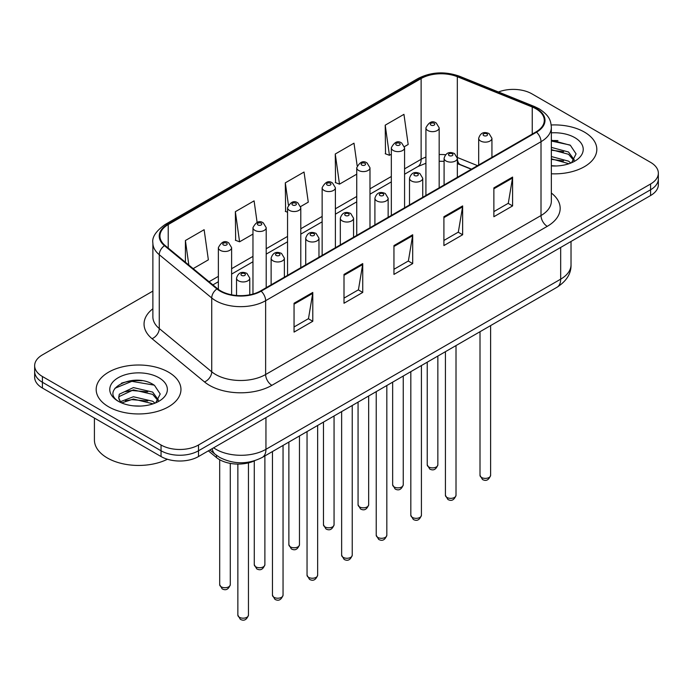 <?xml version="1.0" encoding="UTF-8"?>
<svg xmlns="http://www.w3.org/2000/svg" width="693" height="693" viewBox="0 0 693 693"><rect width="100%" height="100%" fill="white"/><g stroke="black" fill="none" stroke-linecap="round" stroke-linejoin="round"><path stroke-width="1.04" d="M471.309 169.257L458.125 163.929A35.326 20.392 0 0 0 457.337 163.617M254.833 460.672A26.49 15.298 180 0 1 216.476 457.553L208.35 450.857M584.407 132.086A42.386 24.472 0 0 0 551.204 124.983A42.386 24.472 0 0 1 584.407 132.086A42.386 24.472 0 0 1 596.82 149.385A42.386 24.472 0 0 0 584.407 132.086M168.538 372.176A42.386 24.472 0 0 0 122.349 366.874A42.386 24.472 0 0 0 96.18 389.483A42.386 24.472 0 0 0 108.593 406.782A42.386 24.472 0 0 0 154.79 412.092A42.386 24.472 0 0 0 180.96 389.483A42.386 24.472 0 0 0 168.538 372.176A42.386 24.472 0 0 0 122.349 366.874A42.386 24.472 0 0 0 96.18 389.483A42.386 24.472 0 0 0 108.593 406.782A42.386 24.472 0 0 0 154.79 412.092A42.386 24.472 0 0 0 180.96 389.483A42.386 24.472 0 0 0 168.538 372.176M536.01 108.827A28.257 16.311 180 0 1 544.291 120.365A28.257 16.311 180 0 1 536.01 131.904L260.646 290.887A28.257 16.311 180 0 1 217.515 288.704L165.055 245.452A28.257 16.311 180 0 1 159.944 236.088A28.257 16.311 180 0 1 168.217 224.558L421.127 78.543A28.257 16.311 180 0 1 457.319 76.715L532.241 106.999A28.257 16.311 180 0 1 536.01 108.827M536.512 108.541A28.967 16.719 0 0 0 532.64 106.67L457.718 76.377A28.967 16.719 0 0 0 420.625 78.257L167.723 224.263A28.967 16.719 0 0 0 164.475 245.686L216.935 288.938A28.967 16.719 0 0 0 261.14 291.173L536.512 132.19A28.967 16.719 0 0 0 536.512 108.541M152.876 291.095L42.412 354.877A26.49 15.298 0 0 0 34.65 365.687L34.65 377.226A26.49 15.298 0 0 0 42.412 388.037L161.045 456.54L161.045 450.771A26.49 15.298 0 0 0 198.51 450.771L650.588 189.761A26.49 15.298 0 0 0 658.35 178.95A26.49 15.298 0 0 1 650.588 189.761L198.51 450.771A26.49 15.298 0 0 1 161.045 450.771L42.412 382.276L161.045 450.771L161.045 445.001A26.49 15.298 0 0 0 198.51 445.001L650.588 183.992A26.49 15.298 0 0 0 658.35 173.181A26.49 15.298 0 0 0 650.588 162.361L531.955 93.867A26.49 15.298 0 0 0 498.458 91.987M34.65 371.457A26.49 15.298 0 0 0 42.412 382.276A26.49 15.298 0 0 1 34.65 371.457M294.049 303.248L294.049 332.094L312.786 321.275L312.786 292.437L294.049 303.248M294.049 326.975L308.48 318.641L312.708 293.39A7.069 4.08 -120 0 0 312.786 292.437M308.35 318.719L312.786 321.275M344.005 274.411L344.005 303.248L362.734 292.437L362.734 263.591L344.005 274.411M344.005 298.129L358.428 289.804L362.656 264.553A7.069 4.08 -120 0 0 362.734 263.591M358.307 289.873L362.734 292.437M493.866 187.89L493.866 216.727L512.595 205.916L512.595 177.07L493.866 187.89M493.866 211.616L508.29 203.283L512.517 178.032A7.069 4.08 -120 0 0 512.595 177.07M508.16 203.352L512.595 205.916M443.91 216.727L443.91 245.573L462.638 234.754L462.638 205.916L443.91 216.727M443.91 240.454L458.333 232.12L462.569 206.869A7.069 4.08 -120 0 0 462.638 205.916M458.212 232.198L462.638 234.754M393.953 245.573L393.953 274.411L412.69 263.591L412.69 234.754L393.953 245.573M393.953 269.291L408.385 260.966L412.612 235.715A7.069 4.08 -120 0 0 412.69 234.754M408.255 261.036L412.69 263.591M551.351 173.796A42.386 24.472 0 0 0 596.82 149.385A42.386 24.472 0 0 1 551.351 173.796M34.65 365.687A26.49 15.298 0 0 0 42.412 376.507L161.045 445.001M193.156 268.624L208.359 259.84L204.132 229.704L185.403 240.523L185.403 262.223M357.155 165.731L353.993 143.182L335.265 154.002L335.559 182.666M404.443 146.639L408.177 144.482L403.95 114.345L385.213 125.164L385.516 153.829M257.103 222.384L254.088 200.866L235.351 211.686L235.655 240.35M300.667 206.549L308.272 202.157L304.036 172.029L285.308 182.839L285.611 211.504M287.552 212.231L285.308 211.391M285.308 182.839L288.401 204.868M335.265 154.002L339.492 184.139L356.739 174.177M339.492 184.139L335.265 182.554M385.213 125.164L389.44 155.293L391.328 154.21M389.44 155.293L385.213 153.716M235.351 211.686L239.579 241.814L252.962 234.095M239.579 241.814L235.351 240.237M185.403 240.523L188.843 265.064M142.1 380.726A35.326 20.392 0 0 0 121.431 383.186M557.96 140.636A35.326 20.392 0 0 0 551.351 140.61M161.045 456.54A26.49 15.298 0 0 0 198.51 456.54L650.588 195.53A26.49 15.298 0 0 0 658.35 184.719L658.35 173.181M551.351 165.696L556.34 165.974M551.351 156.54L568.546 161.157L570.885 163.028M551.351 158.827L568.97 163.739M551.351 147.384L568.546 152.001L574.28 159.918M551.351 149.671L568.546 154.288L573.83 160.516M551.351 165.913A28.794 16.623 0 0 0 574.792 161.14A28.794 16.623 0 0 0 574.792 137.63A28.794 16.623 0 0 0 551.351 132.857M571.56 162.751L576.074 153.889L570.365 145.296L551.351 140.142M551.351 141.034L569.975 145.028M551.351 150.19L563.6 151.767M551.351 159.347L563.6 160.923M94.413 418.07L94.413 439.951A44.153 25.494 0 0 0 107.346 457.978A44.153 25.494 0 0 0 167.42 459.251M133.749 405.873L140.48 406.072M120.547 401.645L133.403 396.743L152.685 401.247L155.024 403.127M121.725 402.884L133.403 399.029L153.11 403.828M120.747 402.538L118.685 397.704A19.958 11.521 0 0 0 121.907 403.04M118.685 397.704L119.291 394.204L133.403 387.586L152.685 392.091L158.42 400.017M118.737 397.981L119.291 396.5L133.403 389.873L152.685 394.386L157.969 400.615M155.7 402.841L160.213 393.988L154.504 385.386C134.303 370.868 98.406 390.003 119.135 401.732L119.231 401.801M158.931 377.728A28.794 16.623 0 0 0 118.208 377.728A28.794 16.623 0 0 0 118.208 401.238A28.794 16.623 0 0 0 158.931 401.238A28.794 16.623 0 0 0 158.931 377.728M114.925 388.279L131.835 381.341L154.115 385.126M125.485 391.649L131.835 390.497L147.739 391.857M125.485 400.805L131.835 399.653L147.739 401.013M216.476 455.327L216.476 457.553M551.351 193.035A44.153 25.494 180 0 1 547.253 226.351L271.881 385.334A8.827 5.102 60 0 1 265.636 374.523L541.008 215.54A35.326 20.392 0 0 0 551.351 201.117L551.351 127.287A35.326 20.392 180 0 1 541.008 141.71A8.827 5.102 -120 0 0 536.512 132.19M271.881 385.334A44.153 25.494 180 0 1 209.442 385.334A44.153 25.494 180 0 1 204.496 381.93L152.036 338.678A44.153 25.494 180 0 1 152.876 308.757M215.688 374.523A35.326 20.392 0 0 0 265.636 374.523L265.636 300.693A35.326 20.392 180 0 1 211.729 297.964L159.269 254.712A35.326 20.392 180 0 1 152.876 243.018L152.876 316.848A35.326 20.392 0 0 0 159.269 328.543L211.729 371.794A35.326 20.392 0 0 0 215.688 374.523M551.351 127.287C550.779 121.214 550.216 116.164 539.18 108.827L534.537 106.575A8.827 4.132 112 0 0 532.64 106.67M534.537 106.575L459.615 76.282C444.984 71.11 431.098 71.855 417.957 78.534A8.827 5.102 60 0 1 420.625 78.257M167.723 224.263A8.827 5.102 -120 0 0 165.055 224.549C155.89 231.141 151.828 237.292 152.876 243.018M164.475 245.686A8.827 5.908 129.5 0 0 159.269 254.712L159.269 328.543A8.827 5.908 -50.5 0 1 152.036 338.678M459.615 76.282A8.827 4.132 112 0 0 457.718 76.377M216.935 288.938A8.827 5.908 129.5 0 0 211.729 297.964L211.729 371.794A8.827 5.908 -50.5 0 1 204.496 381.93M261.14 291.173A8.827 5.102 60 0 1 265.636 300.693L541.008 141.71L541.008 215.54A8.827 5.102 60 0 0 547.253 226.351M198.51 445.001L198.51 456.54M650.588 183.992L650.588 195.53M42.412 376.507L42.412 388.037M168.217 224.558L168.217 248.059M532.241 106.999L532.241 134.078M457.319 76.715L457.319 157.467A28.257 16.311 0 0 0 457.267 157.45M477.555 165.653L457.319 157.467A15.896 7.441 -68 0 0 457.319 157.865M445.504 154.712A28.257 16.311 0 0 0 439.171 154.556M425.918 157.077A28.257 16.311 0 0 0 421.127 159.295L404.573 168.849M421.127 78.543L421.127 159.295A15.896 9.174 60 0 1 417.836 166.571L404.573 174.229M391.328 176.498L369.984 188.825M356.739 196.474L335.386 208.792M322.141 216.441L300.797 228.768M287.552 236.417L266.207 248.735M252.962 256.384L231.609 268.711M218.364 276.36L209.061 281.73M471.5 169.144L460.473 164.683A15.896 7.441 -68 0 1 457.337 158.342M393.953 246.483L412.612 235.715M443.91 217.645L462.569 206.869M493.866 188.799L512.517 178.032M344.005 275.32L362.656 264.553M294.049 304.166L312.708 293.39M213.626 447.808A35.326 20.392 0 0 0 215.999 449.324A35.326 20.392 0 0 0 265.947 449.324L560.672 279.166A35.326 20.392 0 0 0 571.023 264.752C571.275 273.51 566.614 281.011 557.016 287.257L262.292 457.415A17.663 10.196 60 0 0 265.947 449.324L265.947 417.602M560.672 247.444L560.672 279.166A17.663 10.196 60 0 1 557.016 287.257M212.197 448.64A17.663 11.816 129.5 0 0 215.272 454.383L209.91 449.956M490.609 475.32C488.86 480.084 486.148 481.479 482.475 479.504L480.006 475.32A5.301 3.058 0 0 0 481.557 477.486A5.301 3.058 0 0 0 487.335 478.144A5.301 3.058 0 0 0 490.609 475.32L490.609 325.597M480.621 141.025A6.627 3.82 180 0 1 478.681 138.314C480.379 132.883 483.844 131.306 489.076 133.593L491.935 138.314A6.627 3.82 180 0 1 487.846 141.848A6.627 3.82 180 0 1 480.621 141.025M486.867 133.81A2.209 1.273 0 0 0 483.749 133.81A2.209 1.273 0 0 0 483.749 135.611A2.209 1.273 0 0 0 486.867 135.611A2.209 1.273 0 0 0 486.867 133.81M428.794 466.995A5.301 3.058 0 0 0 434.572 467.654A5.301 3.058 0 0 0 437.846 464.83C436.096 469.594 433.385 470.989 429.712 469.014L427.243 464.83A5.301 3.058 0 0 0 428.794 466.995M439.171 187.812L439.171 127.824A6.627 3.82 180 0 1 435.083 131.358A6.627 3.82 180 0 1 427.858 130.535A6.627 3.82 180 0 1 425.918 127.824L425.918 195.461M430.985 125.121A2.209 1.273 0 0 0 434.104 125.121A2.209 1.273 0 0 0 434.104 123.319A2.209 1.273 0 0 0 430.985 123.319A2.209 1.273 0 0 0 430.985 125.121M456.011 495.296C454.27 500.06 451.559 501.455 447.886 499.48L445.417 495.296A5.301 3.058 0 0 0 446.968 497.453A5.301 3.058 0 0 0 452.746 498.12A5.301 3.058 0 0 0 456.011 495.296L456.011 345.564M446.032 160.993A6.627 3.82 180 0 1 444.092 158.29C445.781 152.858 449.246 151.282 454.487 153.569L457.337 158.29A6.627 3.82 180 0 1 453.248 161.824A6.627 3.82 180 0 1 446.032 160.993M452.278 153.785A2.209 1.273 0 0 0 449.151 153.785A2.209 1.273 0 0 0 449.151 155.587A2.209 1.273 0 0 0 452.278 155.587A2.209 1.273 0 0 0 452.278 153.785M421.422 515.263C419.672 520.027 416.969 521.422 413.288 519.447L410.828 515.263A5.301 3.058 0 0 0 412.378 517.428A5.301 3.058 0 0 0 418.148 518.095A5.301 3.058 0 0 0 421.422 515.263L421.422 365.54M411.443 180.968A6.627 3.82 180 0 1 409.502 178.266C411.192 172.826 414.657 171.249 419.889 173.536L422.747 178.266A6.627 3.82 180 0 1 418.659 181.791A6.627 3.82 180 0 1 411.443 180.968M417.68 173.752A2.209 1.273 0 0 0 414.561 173.752A2.209 1.273 0 0 0 414.561 175.554A2.209 1.273 0 0 0 417.68 175.554A2.209 1.273 0 0 0 417.68 173.752M386.824 535.239C385.083 540.003 382.371 541.398 378.699 539.423L376.23 535.239A5.301 3.058 0 0 0 377.78 537.404A5.301 3.058 0 0 0 383.558 538.063A5.301 3.058 0 0 0 386.824 535.239L386.824 385.507M376.845 200.935A6.627 3.82 180 0 1 374.904 198.233C376.602 192.801 380.067 191.225 385.299 193.512L388.149 198.233A6.627 3.82 180 0 1 384.061 201.767A6.627 3.82 180 0 1 376.845 200.935M383.09 193.728A2.209 1.273 0 0 0 379.972 193.728A2.209 1.273 0 0 0 379.972 195.53A2.209 1.273 0 0 0 383.09 195.53A2.209 1.273 0 0 0 383.09 193.728M352.235 555.206C350.493 559.979 347.782 561.373 344.109 559.39L341.64 555.206A5.301 3.058 0 0 0 343.191 557.371A5.301 3.058 0 0 0 348.969 558.038A5.301 3.058 0 0 0 352.235 555.206L352.235 405.483M342.255 220.911A6.627 3.82 180 0 1 340.315 218.208C342.004 212.768 345.469 211.2 350.71 213.479L353.56 218.208A6.627 3.82 180 0 1 349.471 221.743A6.627 3.82 180 0 1 342.255 220.911M348.501 213.695A2.209 1.273 0 0 0 345.374 213.695A2.209 1.273 0 0 0 345.374 215.506A2.209 1.273 0 0 0 348.501 215.506A2.209 1.273 0 0 0 348.501 213.695M394.204 486.962A5.301 3.058 0 0 0 399.982 487.629A5.301 3.058 0 0 0 403.248 484.805C401.507 489.57 398.796 490.965 395.123 488.989L392.654 484.805A5.301 3.058 0 0 0 394.204 486.962M404.573 207.787L404.573 147.8A6.627 3.82 180 0 1 400.485 151.334A6.627 3.82 180 0 1 393.269 150.502A6.627 3.82 180 0 1 391.328 147.8L391.328 215.436M396.387 145.097A2.209 1.273 0 0 0 399.514 145.097A2.209 1.273 0 0 0 399.514 143.295A2.209 1.273 0 0 0 396.387 143.295A2.209 1.273 0 0 0 396.387 145.097M359.615 506.938A5.301 3.058 0 0 0 365.384 507.605A5.301 3.058 0 0 0 368.659 504.773C366.909 509.537 364.206 510.932 360.525 508.957L358.064 504.773A5.301 3.058 0 0 0 359.615 506.938M369.984 227.754L369.984 167.775A6.627 3.82 180 0 1 365.895 171.301A6.627 3.82 180 0 1 358.679 170.478A6.627 3.82 180 0 1 356.739 167.775L356.739 235.403M361.798 165.064A2.209 1.273 0 0 0 364.916 165.064A2.209 1.273 0 0 0 364.916 163.262A2.209 1.273 0 0 0 361.798 163.262A2.209 1.273 0 0 0 361.798 165.064M325.017 526.914A5.301 3.058 0 0 0 330.795 527.572A5.301 3.058 0 0 0 334.061 524.748C332.319 529.513 329.608 530.907 325.935 528.932L323.466 524.748A5.301 3.058 0 0 0 325.017 526.914M335.386 247.73L335.386 187.742A6.627 3.82 180 0 1 331.297 191.277A6.627 3.82 180 0 1 324.081 190.445A6.627 3.82 180 0 1 322.141 187.742L322.141 255.379M327.209 185.04A2.209 1.273 0 0 0 330.327 185.04A2.209 1.273 0 0 0 330.327 183.238A2.209 1.273 0 0 0 327.209 183.238A2.209 1.273 0 0 0 327.209 185.04M317.645 575.181C315.895 579.946 313.184 581.34 309.511 579.365L307.042 575.181A5.301 3.058 0 0 0 308.602 577.347A5.301 3.058 0 0 0 314.371 578.005A5.301 3.058 0 0 0 317.645 575.181L317.645 425.459M307.657 240.878A6.627 3.82 180 0 1 305.726 238.175C307.415 232.744 310.88 231.167 316.112 233.454L318.971 238.175A6.627 3.82 180 0 1 314.882 241.71A6.627 3.82 180 0 1 307.657 240.878M313.903 233.671A2.209 1.273 0 0 0 310.785 233.671A2.209 1.273 0 0 0 310.785 235.473A2.209 1.273 0 0 0 313.903 235.473A2.209 1.273 0 0 0 313.903 233.671M283.047 595.157C281.306 599.921 278.595 601.316 274.922 599.341L272.453 595.157A5.301 3.058 0 0 0 274.004 597.314A5.301 3.058 0 0 0 279.781 597.981A5.301 3.058 0 0 0 283.047 595.157L283.047 445.426M273.068 260.854A6.627 3.82 180 0 1 271.128 258.151C272.825 252.72 276.282 251.143 281.523 253.421L284.373 258.151A6.627 3.82 180 0 1 280.284 261.685A6.627 3.82 180 0 1 273.068 260.854M279.314 253.647A2.209 1.273 0 0 0 276.186 253.647A2.209 1.273 0 0 0 276.186 255.448A2.209 1.273 0 0 0 279.314 255.448A2.209 1.273 0 0 0 279.314 253.647M248.458 615.124C246.717 619.889 244.005 621.283 240.324 619.308L237.864 615.124A5.301 3.058 0 0 0 239.414 617.29A5.301 3.058 0 0 0 245.183 617.948A5.301 3.058 0 0 0 248.458 615.124L248.458 462.872M238.479 280.83A6.627 3.82 180 0 1 236.538 278.118C238.227 272.687 241.692 271.11 246.925 273.397L249.783 278.118A6.627 3.82 180 0 1 245.694 281.653A6.627 3.82 180 0 1 238.479 280.83M244.724 273.614A2.209 1.273 0 0 0 241.597 273.614A2.209 1.273 0 0 0 241.597 275.416A2.209 1.273 0 0 0 244.724 275.416A2.209 1.273 0 0 0 244.724 273.614M290.428 546.881A5.301 3.058 0 0 0 296.206 547.548A5.301 3.058 0 0 0 299.471 544.715C297.73 549.48 295.019 550.883 291.346 548.899L288.877 544.715A5.301 3.058 0 0 0 290.428 546.881M300.797 267.697L300.797 207.718A6.627 3.82 180 0 1 296.708 211.244A6.627 3.82 180 0 1 289.492 210.421A6.627 3.82 180 0 1 287.552 207.718L287.552 275.346M292.611 205.015A2.209 1.273 0 0 0 295.738 205.015A2.209 1.273 0 0 0 295.738 203.205A2.209 1.273 0 0 0 292.611 203.205A2.209 1.273 0 0 0 292.611 205.015M255.838 566.857A5.301 3.058 0 0 0 261.608 567.515A5.301 3.058 0 0 0 264.882 564.691C263.132 569.455 260.421 570.85 256.748 568.875L254.279 564.691A5.301 3.058 0 0 0 255.838 566.857M266.207 287.673L266.207 227.685A6.627 3.82 180 0 1 262.119 231.219A6.627 3.82 180 0 1 254.894 230.388A6.627 3.82 180 0 1 252.962 227.685L252.962 294.04M258.021 224.982A2.209 1.273 0 0 0 261.14 224.982A2.209 1.273 0 0 0 261.14 223.181A2.209 1.273 0 0 0 258.021 223.181A2.209 1.273 0 0 0 258.021 224.982M221.24 586.824A5.301 3.058 0 0 0 227.018 587.491A5.301 3.058 0 0 0 230.284 584.667C228.543 589.431 225.831 590.826 222.158 588.851L219.69 584.667A5.301 3.058 0 0 0 221.24 586.824M231.609 294.802L231.609 247.661A6.627 3.82 180 0 1 227.521 251.195A6.627 3.82 180 0 1 220.305 250.364A6.627 3.82 180 0 1 218.364 247.661L218.364 289.371M223.432 244.958A2.209 1.273 0 0 0 226.55 244.958A2.209 1.273 0 0 0 226.55 243.156A2.209 1.273 0 0 0 223.432 243.156A2.209 1.273 0 0 0 223.432 244.958M417.957 78.534L165.055 224.549M460.473 164.683L457.337 163.574M444.092 161.304L439.171 161.27M425.918 163.262L417.836 166.571M391.328 181.878L369.984 194.196M356.739 201.845L335.386 214.172M322.141 221.821L300.797 234.139M287.552 241.788L266.207 254.114M252.962 261.763L231.609 274.09M218.364 281.73L212.89 284.892M262.292 457.415C248.077 464.553 233.87 464.553 219.655 457.415L215.272 454.383M571.023 264.752L571.023 241.467M480.006 475.32L480.006 331.713M478.681 164.995L478.681 138.314M491.935 157.354L491.935 138.314M437.846 464.83L437.846 356.055M439.171 127.824L436.313 123.103C432.475 120.331 429.01 121.907 425.918 127.824M427.243 464.83L427.243 362.179M445.417 495.296L445.417 351.689M444.092 184.97L444.092 158.29M457.337 177.321L457.337 158.29M410.828 515.263L410.828 371.656M409.502 204.937L409.502 178.266M422.747 197.297L422.747 178.266M376.23 535.239L376.23 391.632M374.904 224.913L374.904 198.233M388.149 217.264L388.149 198.233M341.64 555.206L341.64 411.599M340.315 244.889L340.315 218.208M353.56 237.24L353.56 218.208M403.248 484.805L403.248 376.03M404.573 147.8L401.723 143.079C397.877 140.298 394.412 141.874 391.328 147.8M392.654 484.805L392.654 382.146M368.659 504.773L368.659 396.006M369.984 167.775L367.125 163.046C363.288 160.274 359.823 161.85 356.739 167.775M358.064 504.773L358.064 402.122M334.061 524.748L334.061 415.973M335.386 187.742L332.536 183.021C328.69 180.241 325.234 181.817 322.141 187.742M323.466 524.748L323.466 422.089M307.042 575.181L307.042 431.574M305.726 264.856L305.726 238.175M318.971 257.207L318.971 238.175M272.453 595.157L272.453 451.541M271.128 284.832L271.128 258.151M284.373 277.183L284.373 258.151M237.864 615.124L237.864 464.076M236.538 295.487L236.538 278.118M249.783 294.785L249.783 278.118M299.471 544.715L299.471 435.949M300.797 207.718L297.947 202.988C294.101 200.216 290.636 201.793 287.552 207.718M288.877 544.715L288.877 442.065M264.882 564.691L264.882 455.916M266.207 227.685L263.349 222.964C259.511 220.192 256.046 221.76 252.962 227.685M254.279 564.691L254.279 460.923M230.284 584.667L230.284 463.383M231.609 247.661L228.759 242.931C224.913 240.159 221.448 241.736 218.364 247.661M219.69 584.667L219.69 459.736"/></g></svg>
